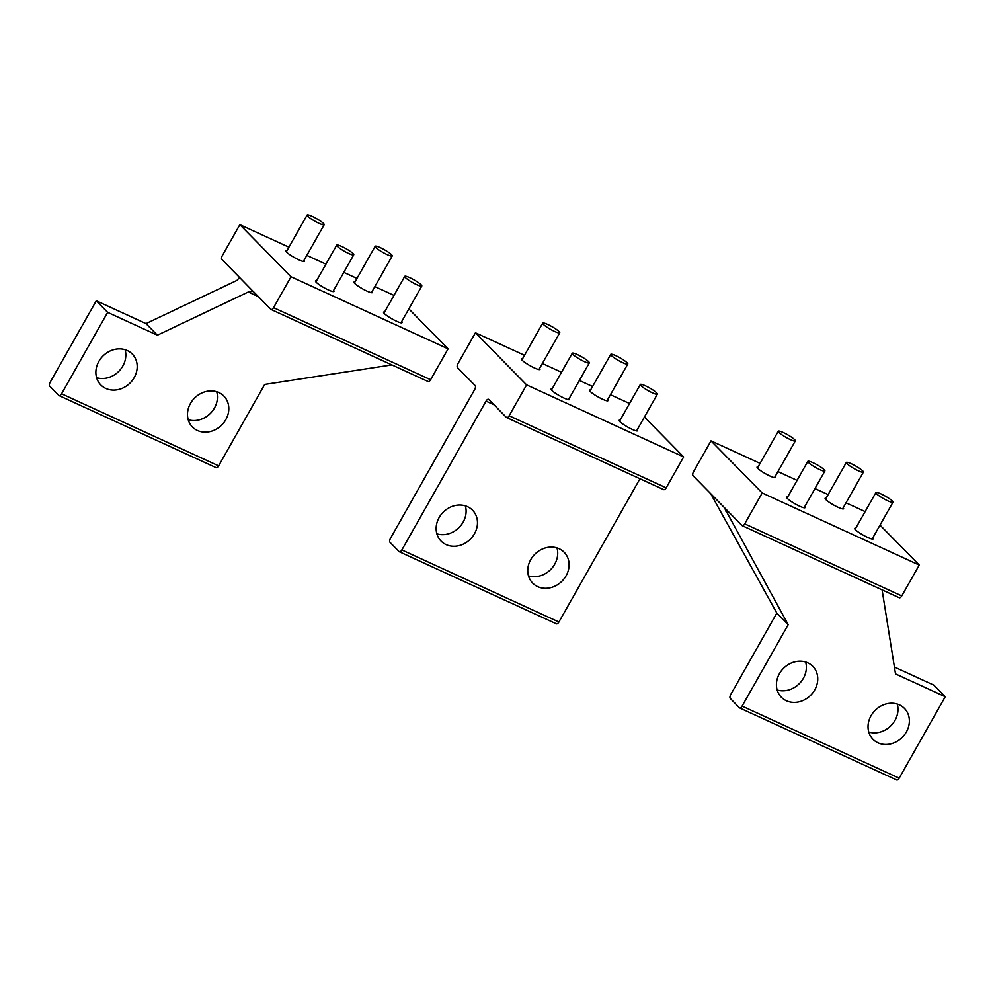 <?xml version="1.0" encoding="UTF-8"?>
<svg xmlns="http://www.w3.org/2000/svg" width="995" height="995" viewBox="0 0 995 995"><rect width="100%" height="100%" fill="white"/><g stroke="black" fill="none" stroke-linecap="round" stroke-linejoin="round"><path stroke-width="1.49" d="M862.702 470.896A9.801 1.53 29.5 0 0 853.486 464.814A9.801 1.53 29.5 0 0 846.322 462.464A9.801 1.53 29.5 0 0 847.006 463.682A9.801 1.53 29.5 0 0 856.222 469.764A9.801 1.53 29.5 0 0 863.386 472.115A9.801 1.53 29.5 0 0 862.702 470.896M892.279 501.007A9.801 1.53 29.5 0 0 883.062 494.925A9.801 1.53 29.5 0 0 875.898 492.575A9.801 1.53 29.5 0 0 876.583 493.794A9.801 1.53 29.5 0 0 885.799 499.876A9.801 1.53 29.5 0 0 892.963 502.226A9.801 1.53 29.5 0 0 892.279 501.007M794.657 439.666A9.801 1.53 29.5 0 0 785.428 433.584A9.801 1.53 29.5 0 0 778.277 431.233A9.801 1.53 29.5 0 0 778.948 432.452A9.801 1.53 29.5 0 0 788.177 438.534A9.801 1.53 29.5 0 0 795.328 440.885A9.801 1.53 29.5 0 0 794.657 439.666M824.233 469.777A9.801 1.53 29.5 0 0 815.004 463.695A9.801 1.53 29.5 0 0 807.853 461.344A9.801 1.53 29.5 0 0 808.525 462.563A9.801 1.53 29.5 0 0 817.753 468.645A9.801 1.53 29.5 0 0 824.905 470.996A9.801 1.53 29.5 0 0 824.233 469.777M588.654 361.67A9.801 1.53 29.5 0 0 579.426 355.588A9.801 1.53 29.5 0 0 572.274 353.237A9.801 1.53 29.5 0 0 572.946 354.469A9.801 1.53 29.5 0 0 582.174 360.551A9.801 1.53 29.5 0 0 589.326 362.889A9.801 1.53 29.5 0 0 588.654 361.67M353.076 253.563A9.801 1.53 29.5 0 0 343.86 247.481A9.801 1.53 29.5 0 0 336.696 245.143A9.801 1.53 29.5 0 0 337.38 246.362A9.801 1.53 29.5 0 0 346.596 252.444A9.801 1.53 29.5 0 0 353.76 254.782A9.801 1.53 29.5 0 0 353.076 253.563M559.078 331.559A9.801 1.53 29.5 0 0 549.849 325.477A9.801 1.53 29.5 0 0 542.698 323.126A9.801 1.53 29.5 0 0 543.369 324.358A9.801 1.53 29.5 0 0 552.598 330.44A9.801 1.53 29.5 0 0 559.75 332.778A9.801 1.53 29.5 0 0 559.078 331.559M323.499 223.452A9.801 1.53 29.5 0 0 314.283 217.37A9.801 1.53 29.5 0 0 307.119 215.032A9.801 1.53 29.5 0 0 307.803 216.251A9.801 1.53 29.5 0 0 317.019 222.333A9.801 1.53 29.5 0 0 324.183 224.683A9.801 1.53 29.5 0 0 323.499 223.452M627.136 362.789A9.801 1.53 29.5 0 0 617.907 356.707A9.801 1.53 29.5 0 0 610.756 354.357A9.801 1.53 29.5 0 0 611.428 355.588A9.801 1.53 29.5 0 0 620.656 361.67A9.801 1.53 29.5 0 0 627.808 364.008A9.801 1.53 29.5 0 0 627.136 362.789M391.557 254.683A9.801 1.53 29.5 0 0 382.329 248.601A9.801 1.53 29.5 0 0 375.177 246.262A9.801 1.53 29.5 0 0 375.849 247.481A9.801 1.53 29.5 0 0 385.077 253.563A9.801 1.53 29.5 0 0 392.229 255.914A9.801 1.53 29.5 0 0 391.557 254.683M656.712 392.901A9.801 1.53 29.5 0 0 647.484 386.819A9.801 1.53 29.5 0 0 640.332 384.468A9.801 1.53 29.5 0 0 641.004 385.699A9.801 1.53 29.5 0 0 650.232 391.781A9.801 1.53 29.5 0 0 657.384 394.119A9.801 1.53 29.5 0 0 656.712 392.901M421.134 284.794A9.801 1.53 29.5 0 0 411.905 278.712A9.801 1.53 29.5 0 0 404.754 276.361A9.801 1.53 29.5 0 0 405.425 277.593A9.801 1.53 29.5 0 0 414.654 283.675A9.801 1.53 29.5 0 0 421.805 286.013A9.801 1.53 29.5 0 0 421.134 284.794M777.157 689.995A22.052 19.129 135.5 0 0 784.769 690.729A22.052 19.129 135.5 0 0 805.639 662.011M798.027 661.277A22.052 19.129 135.5 0 0 778.525 675.431A22.052 19.129 135.5 0 0 781.361 697.246A22.052 19.129 135.5 0 0 796.149 702.321A22.052 19.129 135.5 0 0 815.651 688.154A22.052 19.129 135.5 0 0 812.815 666.339A22.052 19.129 135.5 0 0 798.027 661.277M894.418 667.036L933.87 685.145L945.25 696.724L895.512 673.901L882.092 589.861M899.032 597.585A3.271 1.542 -65.3 0 0 899.269 597.746A3.271 1.542 -65.3 0 0 901.768 595.93L744.72 523.867A3.271 1.542 -65.3 0 1 742.22 525.683A3.271 1.542 -65.3 0 1 741.984 525.522L693.08 475.722A3.271 1.542 -65.3 0 1 693.527 471.754L711.002 440.86L760.08 463.384M901.768 595.93L919.243 565.048L880.015 525.111M775.142 476.555A10.622 1.654 -150.5 0 1 775.54 477.513A10.622 1.654 -150.5 0 1 767.792 474.976A10.622 1.654 -150.5 0 1 757.804 468.384A10.622 1.654 -150.5 0 1 757.071 467.053A10.622 1.654 -150.5 0 1 758.09 466.904M843.2 507.786A10.622 1.654 -150.5 0 1 843.598 508.743A10.622 1.654 -150.5 0 1 835.85 506.206A10.622 1.654 -150.5 0 1 825.85 499.614A10.622 1.654 -150.5 0 1 825.116 498.284A10.622 1.654 -150.5 0 1 826.148 498.134M804.719 506.666A10.622 1.654 -150.5 0 1 805.117 507.624A10.622 1.654 -150.5 0 1 797.368 505.087A10.622 1.654 -150.5 0 1 787.381 498.495A10.622 1.654 -150.5 0 1 786.647 497.164A10.622 1.654 -150.5 0 1 787.667 497.015M872.777 537.897A10.622 1.654 -150.5 0 1 873.175 538.855A10.622 1.654 -150.5 0 1 865.426 536.317A10.622 1.654 -150.5 0 1 855.426 529.726A10.622 1.654 -150.5 0 1 854.693 528.395A10.622 1.654 -150.5 0 1 855.725 528.245M865.14 511.592L846.011 502.823M828.139 494.614L814.967 488.57M797.082 480.374L777.953 471.593M919.243 565.048L762.195 492.973L711.002 440.86M762.195 492.973L744.72 523.867M868.772 732.034A22.052 19.129 135.5 0 0 876.384 732.78A22.052 19.129 135.5 0 0 897.254 704.05M889.642 703.316A22.052 19.129 135.5 0 0 870.14 717.47A22.052 19.129 135.5 0 0 872.976 739.285A22.052 19.129 135.5 0 0 887.764 744.36A22.052 19.129 135.5 0 0 907.266 730.206A22.052 19.129 135.5 0 0 904.43 708.378A22.052 19.129 135.5 0 0 889.642 703.316M742.121 706.089A3.271 1.542 114.7 0 1 739.621 707.905A3.271 1.542 114.7 0 1 739.397 707.743L730.305 698.478A3.271 1.542 -65.3 0 1 730.753 694.51L776.821 613.082L788.202 624.661L742.121 706.089L899.182 778.165A3.271 1.542 114.7 0 1 896.682 779.968A3.271 1.542 114.7 0 1 896.445 779.806M899.182 778.165L945.25 696.724M788.202 624.661L724.198 507.438M776.821 613.082L710.704 493.669M226.027 398.784A22.052 19.129 -44.5 0 1 220.082 426.519A22.052 19.129 -44.5 0 1 192.421 426.979A22.052 19.129 -44.5 0 1 190.269 424.28A22.052 19.129 -44.5 0 1 196.214 396.545A22.052 19.129 -44.5 0 1 223.875 396.085A22.052 19.129 -44.5 0 1 226.027 398.784M216.711 391.756A22.052 19.129 -44.5 0 1 210.181 413.597A22.052 19.129 -44.5 0 1 188.217 419.728M96.279 300.776L50.198 382.217A3.271 1.542 -65.3 0 0 49.75 386.172L58.854 395.438A3.271 1.542 -65.3 0 0 59.078 395.6A3.271 1.542 -65.3 0 0 61.578 393.796L107.647 312.355L96.279 300.776L146.004 323.599L236.909 280.416L239.559 277.456L252.941 291.187M107.647 312.355L157.384 335.178L146.004 323.599M239.559 277.456L221.922 259.508A3.271 1.542 114.7 0 1 222.37 255.541L239.857 224.659L291.037 276.772L273.563 307.654A3.271 1.542 114.7 0 1 271.063 309.47A3.271 1.542 114.7 0 1 270.839 309.308L253.203 291.361L248.277 291.995L157.384 335.178M401.632 321.683A10.622 1.654 -150.5 0 1 402.03 322.641A10.622 1.654 -150.5 0 1 394.269 320.104A10.622 1.654 -150.5 0 1 384.281 313.512A10.622 1.654 -150.5 0 1 383.548 312.194A10.622 1.654 -150.5 0 1 384.567 312.032M333.574 290.453A10.622 1.654 -150.5 0 1 333.972 291.411A10.622 1.654 -150.5 0 1 326.223 288.873A10.622 1.654 -150.5 0 1 316.223 282.281A10.622 1.654 -150.5 0 1 315.49 280.963A10.622 1.654 -150.5 0 1 316.522 280.801M372.055 291.572A10.622 1.654 -150.5 0 1 372.453 292.53A10.622 1.654 -150.5 0 1 364.692 289.993A10.622 1.654 -150.5 0 1 354.705 283.401A10.622 1.654 -150.5 0 1 353.971 282.082A10.622 1.654 -150.5 0 1 354.991 281.933M303.997 260.342A10.622 1.654 -150.5 0 1 304.395 261.299A10.622 1.654 -150.5 0 1 296.647 258.762A10.622 1.654 -150.5 0 1 286.647 252.17A10.622 1.654 -150.5 0 1 285.913 250.852A10.622 1.654 -150.5 0 1 286.946 250.703M291.037 276.772L448.086 348.835L430.611 379.729A3.271 1.542 114.7 0 1 428.111 381.533A3.271 1.542 114.7 0 1 427.887 381.383M239.857 224.659L288.936 247.183M306.808 255.379L325.937 264.16M343.81 272.369L356.981 278.413M374.866 286.61L393.995 295.391M408.858 308.898L448.086 348.835M134.424 356.745A22.052 19.129 -44.5 0 1 128.467 384.48A22.052 19.129 -44.5 0 1 100.806 384.941A22.052 19.129 -44.5 0 1 98.654 382.242A22.052 19.129 -44.5 0 1 104.599 354.506A22.052 19.129 -44.5 0 1 132.273 354.046A22.052 19.129 -44.5 0 1 134.424 356.745M125.096 349.718A22.052 19.129 -44.5 0 1 118.567 371.558A22.052 19.129 -44.5 0 1 96.602 377.69M391.881 364.916L264.695 384.431L218.626 465.859A3.271 1.542 114.7 0 1 216.126 467.675A3.271 1.542 114.7 0 1 215.903 467.513M436.88 533.842A22.052 19.129 135.5 0 0 444.491 534.589A22.052 19.129 135.5 0 0 465.374 505.858M457.75 505.124A22.052 19.129 135.5 0 0 438.248 519.278A22.052 19.129 135.5 0 0 441.083 541.093A22.052 19.129 135.5 0 0 455.872 546.168A22.052 19.129 135.5 0 0 475.374 532.014A22.052 19.129 135.5 0 0 472.538 510.199A22.052 19.129 135.5 0 0 457.75 505.124M539.576 368.448A10.622 1.654 -150.5 0 1 539.974 369.406A10.622 1.654 -150.5 0 1 532.213 366.869A10.622 1.654 -150.5 0 1 522.226 360.277A10.622 1.654 -150.5 0 1 521.492 358.959A10.622 1.654 -150.5 0 1 522.512 358.797M607.634 399.679A10.622 1.654 -150.5 0 1 608.02 400.637A10.622 1.654 -150.5 0 1 600.271 398.099A10.622 1.654 -150.5 0 1 590.284 391.508A10.622 1.654 -150.5 0 1 589.55 390.189A10.622 1.654 -150.5 0 1 590.57 390.028M569.152 398.56A10.622 1.654 -150.5 0 1 569.55 399.517A10.622 1.654 -150.5 0 1 561.789 396.98A10.622 1.654 -150.5 0 1 551.802 390.388A10.622 1.654 -150.5 0 1 551.068 389.07A10.622 1.654 -150.5 0 1 552.088 388.908M637.21 429.79A10.622 1.654 -150.5 0 1 637.596 430.748A10.622 1.654 -150.5 0 1 629.847 428.211A10.622 1.654 -150.5 0 1 619.86 421.619A10.622 1.654 -150.5 0 1 619.126 420.288A10.622 1.654 -150.5 0 1 620.146 420.139M524.502 355.277L475.423 332.765L457.949 363.648A3.271 1.542 -65.3 0 0 457.501 367.615L475.137 385.562A3.271 1.542 -65.3 0 1 474.677 389.53L390.475 538.357A3.271 1.542 114.7 0 0 390.028 542.325L399.119 551.591A3.271 1.542 114.7 0 0 399.356 551.752L556.404 623.828A3.271 1.542 114.7 0 1 556.18 623.666M629.561 403.497L610.433 394.716M592.56 386.508L579.388 380.463M561.516 372.267L542.387 363.486M644.437 417.004L683.664 456.941L526.616 384.878L475.423 332.765M683.664 456.941L666.19 487.836L509.142 415.761L526.616 384.878M399.356 551.752A3.271 1.542 114.7 0 0 401.856 549.937L486.058 401.109A3.271 1.542 114.7 0 1 488.557 399.306A3.271 1.542 114.7 0 1 488.781 399.468L506.418 417.415A3.271 1.542 -65.3 0 0 506.642 417.577A3.271 1.542 -65.3 0 0 509.142 415.761M663.466 489.478A3.271 1.542 -65.3 0 0 663.69 489.639A3.271 1.542 -65.3 0 0 666.19 487.836M528.494 575.881A22.052 19.129 135.5 0 0 536.106 576.627A22.052 19.129 135.5 0 0 556.976 547.897M549.364 547.163A22.052 19.129 135.5 0 0 529.862 561.317A22.052 19.129 135.5 0 0 532.698 583.132A22.052 19.129 135.5 0 0 547.486 588.207A22.052 19.129 135.5 0 0 566.988 574.053A22.052 19.129 135.5 0 0 564.153 552.237A22.052 19.129 135.5 0 0 549.364 547.163M401.856 549.937L558.904 622.012A3.271 1.542 114.7 0 1 556.404 623.828M558.904 622.012L639.959 478.757M729.546 512.848L725.815 511.144M273.563 307.654L430.611 379.729M218.626 465.859L61.578 393.796M258.389 296.634L248.277 291.995M486.058 401.109L493.968 404.741M825.514 499.241L846.322 462.464M842.578 508.893L863.386 472.115M855.091 529.352L875.898 492.575M872.155 539.004L892.963 502.226M757.469 468.011L778.277 431.233M774.52 477.662L795.328 440.885M787.045 498.122L807.853 461.344M804.097 507.773L824.905 470.996M551.466 390.015L572.274 353.237M568.518 399.667L589.326 362.889M315.888 281.921L336.696 245.143M332.952 291.572L353.76 254.782M521.89 359.916L542.698 323.126M538.942 369.555L559.75 332.778M286.311 251.81L307.119 215.032M303.375 261.461L324.183 224.683M589.948 391.135L610.756 354.357M607 400.786L627.808 364.008M354.369 283.04L375.177 246.262M371.421 292.692L392.229 255.914M619.524 421.246L640.332 384.468M636.576 430.897L657.384 394.119M383.946 313.151L404.754 276.361M400.997 322.803L421.805 286.013M899.269 597.746L742.22 525.683M739.621 707.905L896.682 779.968M271.063 309.47L428.111 381.533M216.126 467.675L59.078 395.6M663.69 489.639L506.642 417.577"/></g></svg>
